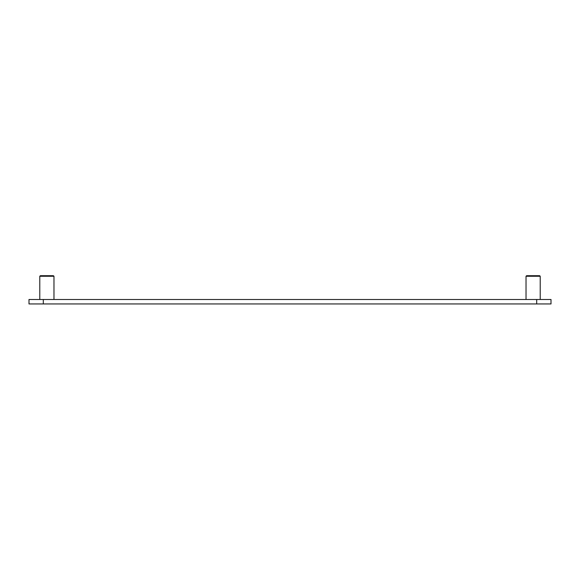 <?xml version="1.0" encoding="UTF-8"?>
<svg xmlns="http://www.w3.org/2000/svg" width="580" height="580" viewBox="0 0 580 580"><rect width="100%" height="100%" fill="white"/><g stroke="black" fill="none" stroke-linecap="round" stroke-linejoin="round"><path stroke-width="0.87" d="M536.696 299.498L551 299.498L551 303.956L29 303.956L29 299.498L536.696 299.498L536.696 303.956M53.969 299.498L53.969 276.269L39.781 276.269L39.781 299.498M53.969 276.269L53.396 275.696L40.353 275.696L39.781 276.269M37.236 303.956L56.514 303.956M540.219 299.498L540.219 276.269L526.031 276.269L526.031 299.498M540.219 276.269L539.647 275.696L526.604 275.696L526.031 276.269M523.486 303.956L542.764 303.956M43.304 303.956L43.304 299.498"/></g></svg>
